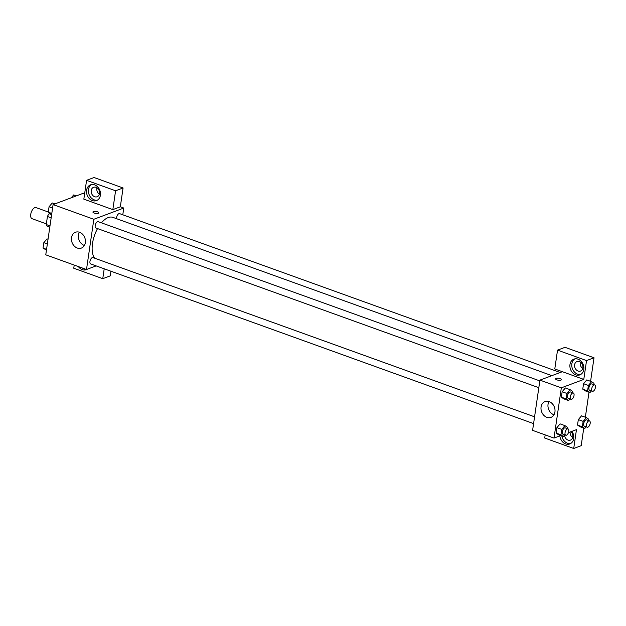<?xml version="1.0" encoding="UTF-8"?>
<svg xmlns="http://www.w3.org/2000/svg" width="626" height="626" viewBox="0 0 626 626"><rect width="100%" height="100%" fill="white"/><g stroke="black" fill="none" stroke-linecap="round" stroke-linejoin="round"><path stroke-width="0.94" d="M48.304 212.026L36.011 207.589A5.892 2.887 109.8 0 0 31.3 212.159A5.892 2.887 109.8 0 0 32.012 218.677L46.355 223.85M49.986 225.884L46.261 224.538L47.435 216.486A8.005 3.92 109.8 0 1 49.102 213.732L50.025 213.388M46.261 224.538A8.005 3.92 109.8 0 0 47.271 226.291L49.798 227.199M51.16 217.832L47.435 216.486M51.629 214.64L49.102 213.732M96.154 265.894L86.505 269.509L45.768 254.821L53.093 204.592L83.031 193.364L84.596 193.927M94.205 213.043A2.95 0.986 -171.7 0 1 92.922 212.011A2.95 0.986 -171.7 0 1 95.981 211.455A2.95 0.986 -171.7 0 1 98.759 212.856A2.95 0.986 -171.7 0 1 97.147 213.489A2.95 0.986 -171.7 0 1 94.205 213.043M112.836 209.616L83.837 199.154L86.584 180.319L115.583 190.774L112.836 209.616L120.317 206.807L123.776 208.051L122.79 214.788M86.505 269.509L93.837 219.28L53.093 204.592M93.837 219.28L123.776 208.051M98.759 212.856A2.95 0.986 8.3 0 0 95.981 211.455A2.95 0.986 8.3 0 0 92.922 212.011M86.591 190.234A8.42 6.776 69.4 0 1 90.535 184.842A8.42 6.776 69.4 0 1 99.839 190.343A8.42 6.776 69.4 0 1 96.451 200.61A8.42 6.776 69.4 0 1 89.26 198.505A8.42 6.776 69.4 0 1 86.591 190.234M91.506 184.576A8.42 6.776 -110.6 0 0 88.462 189.537A8.42 6.776 -110.6 0 0 97.351 200.171M96.052 187.315A5.055 4.069 69.4 0 1 99.526 192.057A5.055 4.069 69.4 0 1 97.14 196.752A5.055 4.069 69.4 0 1 94.675 196.736A5.055 4.069 69.4 0 1 91.2 191.986A5.055 4.069 69.4 0 1 93.587 187.291A5.055 4.069 69.4 0 1 96.052 187.315M99.37 194.17A5.055 4.069 69.4 0 1 96.975 187.777M115.583 190.774L123.072 187.972L120.317 206.807M86.584 180.319L94.064 177.51L123.072 187.972M71.505 237.669A8.443 6.8 69.4 0 1 75.464 232.254A8.443 6.8 69.4 0 1 84.8 237.778A8.443 6.8 69.4 0 1 81.396 248.068A8.443 6.8 69.4 0 1 74.189 245.963A8.443 6.8 69.4 0 1 71.505 237.669M79.432 232.238A8.443 6.8 -110.6 0 0 78.469 235.055A8.443 6.8 -110.6 0 0 84.393 245.478M87.35 269.196A8.42 6.776 69.4 0 1 86.372 269.673A8.42 6.776 69.4 0 1 78.352 266.574M74.212 265.08L73.758 268.225L102.758 278.68L104.206 268.797M82.397 268.03A8.42 6.776 -110.6 0 0 85.973 269.313M102.758 278.68L110.246 275.87L110.927 271.222M534.573 416.814L92.961 257.583A3.365 1.651 109.8 0 0 92.28 257.615A3.365 1.651 109.8 0 0 90.074 260.823A3.365 1.651 109.8 0 0 90.676 263.922L533.587 423.614M560.223 372.509L119.605 213.638A3.365 1.651 109.8 0 0 118.924 213.669A3.365 1.651 109.8 0 0 116.561 218.701M539.815 380.898L98.204 221.667A3.365 1.651 109.8 0 0 97.515 221.698A3.365 1.651 109.8 0 0 95.316 224.914A3.365 1.651 109.8 0 0 95.919 228.005L538.822 387.697M551.858 375.647L112.86 217.363A22.763 11.143 109.8 0 0 108.235 217.558A22.763 11.143 109.8 0 0 101.443 222.84M97.539 228.592A22.763 11.143 109.8 0 0 94.753 258.233M560.732 435.547L554.01 438.075L532.601 430.352L539.925 380.123L562.383 371.703L554.785 368.964L557.531 350.13L586.539 360.584L583.784 379.419L562.383 371.703M580.357 362.063A5.055 4.069 -110.6 0 0 582.751 368.456M570.106 432.034A5.055 4.069 -110.6 0 0 572.673 437.519M557.531 350.13L565.02 347.32L594.019 357.775L590.584 381.312M545.168 434.882L544.706 438.028L573.713 448.49L581.194 445.681L583.761 428.106M585.349 417.229L589.003 392.189M578.056 371.022A5.055 4.069 69.4 0 1 574.582 366.28A5.055 4.069 69.4 0 1 576.969 361.585A5.055 4.069 69.4 0 1 579.433 361.601A5.055 4.069 69.4 0 1 582.908 366.351A5.055 4.069 69.4 0 1 580.521 371.046A5.055 4.069 69.4 0 1 578.056 371.022M574.887 358.87A8.42 6.776 -110.6 0 0 571.843 363.823A8.42 6.776 -110.6 0 0 580.732 374.458M569.973 364.528A8.42 6.776 69.4 0 1 573.917 359.128A8.42 6.776 69.4 0 1 583.221 364.637A8.42 6.776 69.4 0 1 579.832 374.896A8.42 6.776 69.4 0 1 572.641 372.799A8.42 6.776 69.4 0 1 569.973 364.528M570.998 431.697A5.055 4.069 69.4 0 1 572.86 436.447A5.055 4.069 69.4 0 1 570.442 440.109A5.055 4.069 69.4 0 1 567.985 440.086A5.055 4.069 69.4 0 1 564.488 435.164M561.827 435.946A8.42 6.776 -110.6 0 0 570.662 443.529M571.906 431.361A8.42 6.776 69.4 0 1 569.754 443.967A8.42 6.776 69.4 0 1 559.847 435.884M573.713 448.49L576.46 429.647L568.447 432.652M586.539 360.584L594.019 357.775M591.398 390.914L590.005 392.549L585.169 390.812L582.759 389.145L583.549 383.707L586.758 379.927L591.586 381.68L593.996 383.339L593.816 384.622M569.989 398.942L568.596 400.577L563.76 398.84L561.35 397.174L562.148 391.735L565.348 387.956L570.184 389.708L572.594 391.367L572.407 392.651M564.754 434.851L563.361 436.494L558.525 434.749L556.115 433.082L556.905 427.652L560.106 423.872L564.942 425.617L567.352 427.284L567.164 428.567M586.155 426.822L584.762 428.466L579.926 426.721L577.516 425.054L578.314 419.623L581.515 415.844L586.351 417.589L588.761 419.256L588.573 420.539M554.01 438.075L561.334 387.838L583.784 379.419M549.151 401.595A8.443 6.8 69.4 0 1 554.965 409.529A8.443 6.8 69.4 0 1 550.966 417.378A8.443 6.8 69.4 0 1 541.639 411.861A8.443 6.8 69.4 0 1 545.035 401.563A8.443 6.8 69.4 0 1 549.151 401.595M561.334 387.838L539.925 380.123M549.002 401.548A8.443 6.8 -110.6 0 0 553.971 414.788M556.866 379.865A2.95 0.986 -171.7 0 1 555.591 378.824A2.95 0.986 -171.7 0 1 558.65 378.276A2.95 0.986 -171.7 0 1 561.42 379.677A2.95 0.986 -171.7 0 1 559.808 380.311A2.95 0.986 -171.7 0 1 556.866 379.865M561.42 379.677A2.95 0.986 8.3 0 0 558.65 378.276A2.95 0.986 8.3 0 0 555.591 378.824M563.361 436.494L560.951 434.827L561.741 429.389L564.942 425.617M568.056 428.888L565.294 427.887A3.365 1.651 109.8 0 0 562.602 430.5A3.365 1.651 109.8 0 0 563.009 434.225L565.771 435.219A3.365 1.651 109.8 0 0 566.452 435.195A3.365 1.651 109.8 0 0 568.658 431.979A3.365 1.651 109.8 0 0 568.056 428.888A3.365 1.651 109.8 0 0 565.364 431.494A3.365 1.651 109.8 0 0 565.771 435.219M560.951 434.827L556.115 433.082L556.905 427.652L560.113 423.88M561.741 429.389L556.905 427.652M568.596 400.577L566.186 398.911L566.984 393.48L570.184 389.708M573.299 392.971L570.536 391.978A3.365 1.651 109.8 0 0 567.837 394.583A3.365 1.651 109.8 0 0 568.251 398.308L571.014 399.31A3.365 1.651 109.8 0 0 571.694 399.278A3.365 1.651 109.8 0 0 573.901 396.062A3.365 1.651 109.8 0 0 573.299 392.971A3.365 1.651 109.8 0 0 570.599 395.577A3.365 1.651 109.8 0 0 571.014 399.31M566.186 398.911L561.35 397.174L562.148 391.735L565.348 387.964M566.984 393.48L562.148 391.735M584.762 428.466L582.352 426.799L583.142 421.361L586.351 417.589M589.457 420.86L586.695 419.858A3.365 1.651 109.8 0 0 584.003 422.472A3.365 1.651 109.8 0 0 584.41 426.196L587.172 427.19A3.365 1.651 109.8 0 0 587.861 427.167A3.365 1.651 109.8 0 0 590.06 423.951A3.365 1.651 109.8 0 0 589.457 420.86A3.365 1.651 109.8 0 0 586.765 423.466A3.365 1.651 109.8 0 0 587.172 427.19M582.352 426.799L577.516 425.054L578.314 419.623L581.515 415.852M583.142 421.361L578.314 419.623M590.005 392.549L587.595 390.882L588.385 385.452L591.586 381.68M594.7 384.943L591.938 383.949A3.365 1.651 109.8 0 0 589.246 386.555A3.365 1.651 109.8 0 0 589.653 390.28L592.415 391.281A3.365 1.651 109.8 0 0 593.096 391.25A3.365 1.651 109.8 0 0 595.303 388.034A3.365 1.651 109.8 0 0 594.7 384.943A3.365 1.651 109.8 0 0 592.008 387.549A3.365 1.651 109.8 0 0 592.415 391.281M587.595 390.882L582.759 389.145L583.549 383.707L586.758 379.935M588.385 385.452L583.549 383.707M46.449 250.118L43.038 248.092L43.836 242.653L47.036 238.882L48.038 239.242M46.559 249.359L43.038 248.092M47.357 243.921L43.836 242.653M51.692 214.202L48.28 212.175L49.071 206.736L52.279 202.965L54.9 203.912M51.801 213.45L48.28 212.175M52.592 208.012L49.071 206.736M71.278 197.769L73.68 194.936L76.302 195.883"/></g></svg>

